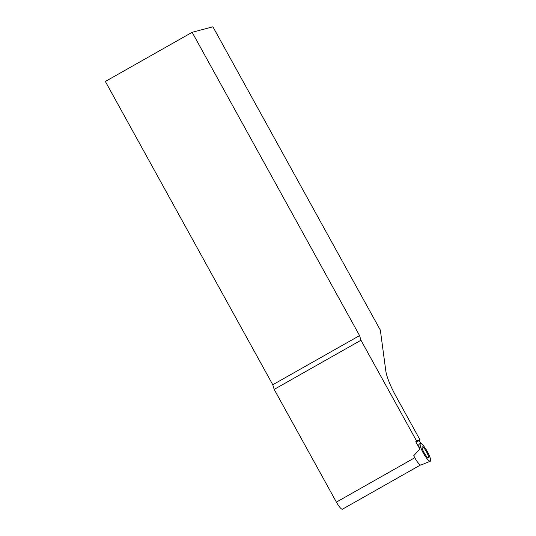 <?xml version="1.0" encoding="UTF-8"?>
<svg xmlns="http://www.w3.org/2000/svg" width="536" height="536" viewBox="0 0 536 536"><rect width="100%" height="100%" fill="white"/><g stroke="black" fill="none" stroke-linecap="round" stroke-linejoin="round"><path stroke-width="0.8" d="M425.798 456.987A10.231 2.09 -119.5 0 1 420.224 443.413A10.231 2.09 -119.5 0 1 427.132 451.258A10.231 2.09 -119.5 0 1 430.308 461.215A10.231 2.09 -119.5 0 1 425.798 456.987C418.944 447.439 417.906 437.45 424.82 447.587C431.681 457.134 432.713 467.124 425.798 456.987M426.529 456.344A6.184 1.26 60.5 0 0 428.344 457.677A6.184 1.26 60.5 0 0 427.574 453.945A6.184 1.26 60.5 0 0 424.09 448.23A6.184 1.26 60.5 0 0 422.247 446.917A6.184 1.26 60.5 0 0 423.085 450.702A6.184 1.26 60.5 0 0 426.529 456.344M420.224 443.413L419.052 444.29A10.05 2.05 60.5 0 0 419.835 449.054L413.732 455.714A8.971 1.836 60.5 0 0 417.021 461.349A8.971 1.836 60.5 0 0 418.368 463.111A8.971 1.836 60.5 0 0 420.974 465.054L430.308 461.215M419.835 449.054L415.782 441.711L416.465 440.766L420.003 439.835L396.198 396.707A32.87 6.713 60.5 0 1 385.813 370.939L380.339 330.096L212.913 26.8L192.149 32.301L359.576 335.596L360.969 340.239L274.171 389.397L336.394 502.111A8.683 1.776 60.5 0 0 342.444 509.2L420.472 465.007M416.465 440.766L360.969 340.239M420.753 443.366L419.32 440.773L420.003 439.835M192.149 32.301L105.351 81.459L272.777 384.754L274.171 389.397M272.777 384.754L359.576 335.596M415.963 441.054L419.5 440.116M415.782 441.711L419.32 440.773M414.777 457.724L336.394 502.111"/></g></svg>
